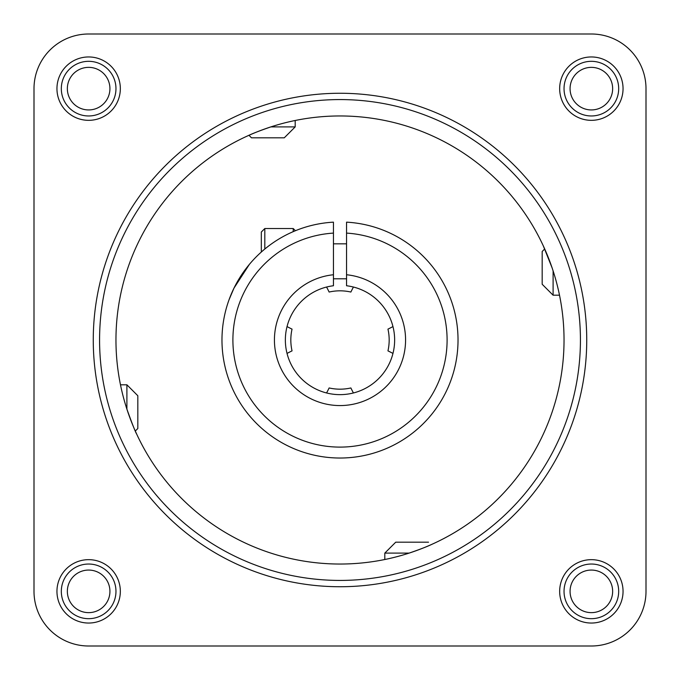 <?xml version="1.0" encoding="UTF-8"?>
<svg xmlns="http://www.w3.org/2000/svg" width="680" height="680" viewBox="0 0 680 680"><rect width="100%" height="100%" fill="white"/><g stroke="black" fill="none" stroke-linecap="round" stroke-linejoin="round"><path stroke-width="1.02" d="M543.303 245.871L552.109 267.869M623.05 88.647A31.696 31.696 0 0 0 575.51 61.2A31.696 31.696 0 0 0 575.51 116.093A31.696 31.696 0 0 0 623.05 88.647M623.05 591.354A31.696 31.696 0 0 0 575.51 563.907A31.696 31.696 0 0 0 575.51 618.8A31.696 31.696 0 0 0 623.05 591.354M120.334 591.354A31.696 31.696 0 0 0 72.794 563.907A31.696 31.696 0 0 0 72.794 618.8A31.696 31.696 0 0 0 120.334 591.354M120.334 88.647A31.696 31.696 0 0 0 72.794 61.2A31.696 31.696 0 0 0 72.794 116.093A31.696 31.696 0 0 0 120.334 88.647M586.738 340A246.738 246.738 0 0 0 216.631 126.319A246.738 246.738 0 0 0 216.631 553.682A246.738 246.738 0 0 0 586.738 340M580.431 340A240.431 240.431 0 0 0 219.784 131.784A240.431 240.431 0 0 0 219.784 548.216A240.431 240.431 0 0 0 580.431 340M564.034 340A224.034 224.034 0 0 0 227.978 145.979A224.034 224.034 0 0 0 227.978 534.021A224.034 224.034 0 0 0 564.034 340M432.25 544.162C427.261 546.558 419.551 549.542 409.113 553.104L384.803 553.104L384.803 559.512M431.043 544.706L434.129 543.303M126.896 384.803L137.819 395.734L137.819 428.519L135.294 431.043L136.697 434.129C135.388 432.038 132.124 423.7 126.896 409.113L126.896 384.803L120.487 384.803M247.75 135.839C252.739 133.441 260.449 130.458 270.887 126.896L295.197 126.896L295.197 120.487M295.197 126.896L284.265 137.819L251.481 137.819L248.956 135.294L245.871 136.697M591.354 646L88.647 646A54.647 54.647 0 0 1 34 591.354L34 88.647A54.647 54.647 0 0 1 88.647 34L591.354 34A54.647 54.647 0 0 1 646 88.647L646 591.354A54.647 54.647 0 0 1 591.354 646M67.354 88.647A21.293 21.293 0 0 0 99.288 107.083A21.293 21.293 0 0 0 99.288 70.21A21.293 21.293 0 0 0 67.354 88.647M61.319 88.647A27.319 27.319 0 0 0 102.306 112.302A27.319 27.319 0 0 0 102.306 64.983A27.319 27.319 0 0 0 61.319 88.647M570.069 88.647A21.293 21.293 0 0 0 602.004 107.083A21.293 21.293 0 0 0 602.004 70.21A21.293 21.293 0 0 0 570.069 88.647M564.034 88.647A27.319 27.319 0 0 0 605.021 112.302A27.319 27.319 0 0 0 605.021 64.983A27.319 27.319 0 0 0 564.034 88.647M570.069 591.354A21.293 21.293 0 0 0 602.004 609.79A21.293 21.293 0 0 0 602.004 572.917A21.293 21.293 0 0 0 570.069 591.354M564.034 591.354A27.319 27.319 0 0 0 605.021 615.017A27.319 27.319 0 0 0 605.021 567.698A27.319 27.319 0 0 0 564.034 591.354M67.354 591.354A21.293 21.293 0 0 0 99.288 609.79A21.293 21.293 0 0 0 99.288 572.917A21.293 21.293 0 0 0 67.354 591.354M61.319 591.354A27.319 27.319 0 0 0 102.306 615.017A27.319 27.319 0 0 0 102.306 567.698A27.319 27.319 0 0 0 61.319 591.354M346.553 274.754L346.553 285.753A54.647 54.647 0 0 1 386.189 369.197A54.647 54.647 0 0 1 293.811 369.197A54.647 54.647 0 0 1 333.447 285.753L333.447 222.156A118.031 118.031 0 0 0 238.893 400.894A118.031 118.031 0 0 0 441.108 400.894A118.031 118.031 0 0 0 346.553 222.156L346.553 274.754A65.569 65.569 0 0 1 395.658 374.663A65.569 65.569 0 0 1 284.342 374.663A65.569 65.569 0 0 1 333.447 274.754M249.39 264.367L233.988 288.107L229.118 299.565M333.447 233.104A107.1 107.1 0 0 0 248.361 395.437A107.1 107.1 0 0 0 431.638 395.437A107.1 107.1 0 0 0 346.553 233.104M392.964 326.57A111.146 111.146 0 0 1 387.957 329.12A49.181 49.181 0 0 1 387.957 350.88A111.146 111.146 0 0 1 392.964 353.43M353.43 392.964A111.146 111.146 0 0 1 350.88 387.957A49.181 49.181 0 0 1 329.12 387.957A111.146 111.146 0 0 1 326.57 392.964M326.57 287.036A111.146 111.146 0 0 1 329.12 292.043A49.181 49.181 0 0 1 350.88 292.043A111.146 111.146 0 0 1 353.43 287.036M287.036 353.43A111.146 111.146 0 0 1 292.043 350.88A49.181 49.181 0 0 1 292.043 329.12A111.146 111.146 0 0 1 287.036 326.57M295.418 230.715L293.225 228.531L293.225 231.633M293.225 228.531L264.809 228.531L264.809 249.016M264.809 228.531L261.315 232.025L261.315 252.025M346.553 278.8L333.447 278.8M553.104 270.878L553.104 295.197L542.181 284.265L542.181 251.481L544.706 248.956M384.803 553.104L395.734 542.181L428.519 542.181M346.553 243.831L333.447 243.831M553.104 295.197L559.512 295.197"/></g></svg>
